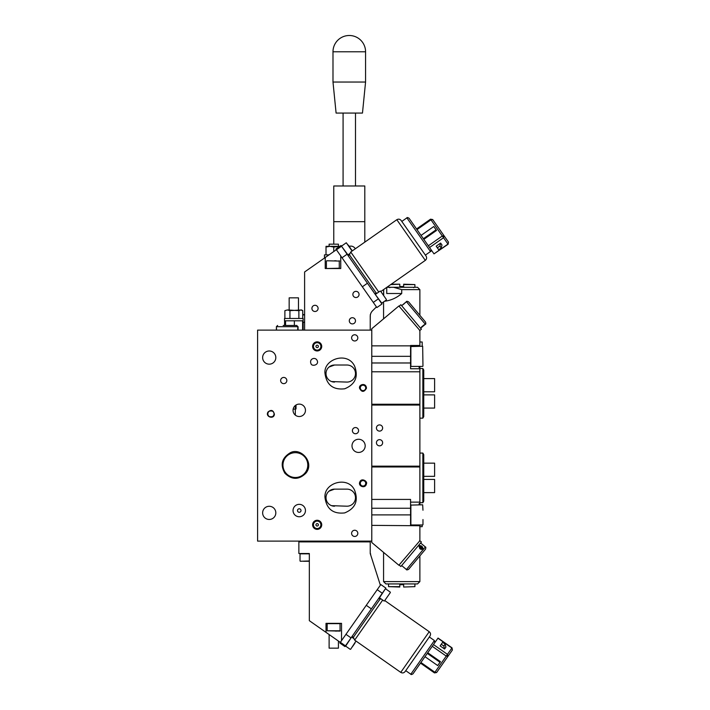 <?xml version="1.0" encoding="UTF-8"?>
<svg xmlns="http://www.w3.org/2000/svg" width="710" height="710" viewBox="0 0 710 710"><rect width="100%" height="100%" fill="white"/><g stroke="black" fill="none" stroke-linecap="round" stroke-linejoin="round"><path stroke-width="1.06" d="M365.73 483.315A2.716 2.716 0 0 1 363.014 486.03A2.716 2.716 0 0 1 360.298 483.315A2.716 2.716 0 0 1 363.014 480.599A2.716 2.716 0 0 1 365.73 483.315M365.73 387.908A2.716 2.716 0 0 1 363.014 390.624A2.716 2.716 0 0 1 360.298 387.908A2.716 2.716 0 0 1 363.014 385.193A2.716 2.716 0 0 1 365.73 387.908M274.042 413.894A3.106 3.106 0 0 1 270.936 416.992A3.106 3.106 0 0 1 267.839 413.894A3.106 3.106 0 0 1 270.936 410.788A3.106 3.106 0 0 1 274.042 413.894M357.813 533.352A3.106 3.106 0 0 1 353.163 536.041A3.106 3.106 0 0 1 353.163 530.663A3.106 3.106 0 0 1 357.813 533.352M357.813 337.871A3.106 3.106 0 0 1 353.163 340.56A3.106 3.106 0 0 1 353.163 335.182A3.106 3.106 0 0 1 357.813 337.871M280.636 380.533A3.106 3.106 0 0 1 285.287 377.853A3.106 3.106 0 0 1 285.287 383.222A3.106 3.106 0 0 1 280.636 380.533M352.391 430.65A3.106 3.106 0 0 1 357.041 427.961A3.106 3.106 0 0 1 357.041 433.331A3.106 3.106 0 0 1 352.391 430.65M293.044 510.543A6.204 6.204 0 0 1 302.353 505.174A6.204 6.204 0 0 1 302.353 515.922A6.204 6.204 0 0 1 293.044 510.543M293.044 410.327A6.204 6.204 0 0 1 302.353 404.948A6.204 6.204 0 0 1 302.353 415.696A6.204 6.204 0 0 1 293.044 410.327M352 445.853A6.594 6.594 0 0 1 361.887 440.138A6.594 6.594 0 0 1 361.887 451.56A6.594 6.594 0 0 1 352 445.853M371.783 330.114L257.597 330.114L257.597 541.109L371.783 541.109L371.783 328.721L398.878 305.983L419.876 330.487M262.638 357.574A6.594 6.594 0 0 1 272.525 351.867A6.594 6.594 0 0 1 272.525 363.289A6.594 6.594 0 0 1 262.638 357.574M262.638 512.868A6.594 6.594 0 0 1 272.525 507.162A6.594 6.594 0 0 1 272.525 518.584A6.594 6.594 0 0 1 262.638 512.868M321.719 346.409A4.553 4.553 0 0 1 314.894 350.349A4.553 4.553 0 0 1 314.894 342.46A4.553 4.553 0 0 1 321.719 346.409M321.719 524.814A4.553 4.553 0 0 1 314.894 528.755A4.553 4.553 0 0 1 314.894 520.874A4.553 4.553 0 0 1 321.719 524.814M331.597 505.671L346.959 506.203A8.529 8.529 0 0 0 355.488 497.666A8.529 8.529 0 0 0 346.959 489.137L334.543 489.137L329.067 491.125M331.597 381.563L346.959 382.086A8.529 8.529 0 0 0 355.488 373.558A8.529 8.529 0 0 0 346.959 365.02L334.543 365.02L329.067 367.008M295.316 405.525L295.316 415.128M269.738 411.028L272.143 411.028M269.738 416.752L272.143 416.752M297.499 510.543A1.748 1.748 0 0 0 300.126 512.061A1.748 1.748 0 0 0 300.126 509.026A1.748 1.748 0 0 0 297.499 510.543M321.044 524.814A3.878 3.878 0 0 1 317.166 528.693A3.878 3.878 0 0 1 313.287 524.814A3.878 3.878 0 0 1 317.166 520.936A3.878 3.878 0 0 1 321.044 524.814M307.785 465.085A12.407 12.407 0 0 1 295.369 477.502A12.407 12.407 0 0 1 282.962 465.085A12.407 12.407 0 0 1 295.369 452.678A12.407 12.407 0 0 1 307.785 465.085M346.959 382.086A8.529 8.529 0 0 0 355.488 373.558A8.529 8.529 0 0 0 346.959 365.02M334.543 365.02A8.529 8.529 0 0 0 326.014 373.558A8.529 8.529 0 0 0 334.543 382.086M346.959 506.203A8.529 8.529 0 0 0 355.488 497.666A8.529 8.529 0 0 0 346.959 489.137M334.543 489.137A8.529 8.529 0 0 0 326.014 497.666A8.529 8.529 0 0 0 334.543 506.203M318.595 349.844A3.728 3.728 0 0 0 319.438 343.454A3.728 3.728 0 0 0 313.483 345.912A3.728 3.728 0 0 0 318.595 349.844M318.648 349.986A3.878 3.878 0 0 0 319.536 343.329A3.878 3.878 0 0 0 313.323 345.894A3.878 3.878 0 0 0 318.648 349.986M317.636 347.527A1.216 1.216 0 0 1 315.968 346.249A1.216 1.216 0 0 1 317.911 345.442A1.216 1.216 0 0 1 317.636 347.527M318.595 528.258A3.728 3.728 0 0 0 319.438 521.868A3.728 3.728 0 0 0 313.483 524.326A3.728 3.728 0 0 0 318.595 528.258M318.648 528.4A3.878 3.878 0 0 0 319.536 521.743A3.878 3.878 0 0 0 313.323 524.308A3.878 3.878 0 0 0 318.648 528.4M317.636 525.941A1.216 1.216 0 0 1 315.968 524.654A1.216 1.216 0 0 1 317.911 523.856A1.216 1.216 0 0 1 317.636 525.941M293.141 409.235L296.034 408.924L296.034 405.019M355.488 433.748A3.106 3.106 0 0 1 352.799 429.097A3.106 3.106 0 0 1 358.177 429.097A3.106 3.106 0 0 1 355.488 433.748M302.611 320.805L302.611 330.114L304.608 330.114L304.608 271.974L325.233 257.526L325.233 268.522L340.747 268.522L340.747 255.946L336.389 249.716L325.233 257.526M294.366 320.805L294.366 325.464M285.571 320.805L285.571 325.464M285.029 320.805L285.029 325.464M341.528 640.651L340.321 642.372L326.014 632.361L326.014 623.336L341.528 623.336L341.528 640.651L380.365 585.191L370.23 553.516L370.23 541.881L298.866 541.881L298.866 541.109L275.977 541.109M283.192 325.464L296.842 325.464L298.085 327.248M298.085 326.698L276.367 326.698L276.545 329.183M297.738 330.114L297.738 327.736M297.836 330.114L298.076 327.656L298.076 330.168M298.031 330.106L298.031 328.26M276.394 327.789L276.367 330.114M276.456 327.789L276.367 329.467M284.887 310.643L287.417 309.95L284.887 310.643L284.887 318.479M302.753 318.479L302.753 310.643L300.809 309.95L298.874 310.643L287.417 309.95L289.937 310.643L289.937 318.479M298.874 310.643L298.874 318.479M302.753 310.643L301.581 309.95L289.937 310.643M284.515 318.479L303.126 318.479L303.126 320.805L284.515 320.805L284.515 318.479M298.475 309.95L298.475 297.845L289.165 297.845L289.165 309.95M355.373 321.657L355.488 320.805A3.106 3.106 0 0 1 350.838 323.494A3.106 3.106 0 0 1 350.838 318.115A3.106 3.106 0 0 1 355.488 320.805M359.065 294.437A3.106 3.106 0 0 1 354.414 297.126A3.106 3.106 0 0 1 354.414 291.757A3.106 3.106 0 0 1 359.065 294.437M311.894 308.495L312.178 307.102M318.098 308.397A3.106 3.106 0 0 1 313.447 311.078A3.106 3.106 0 0 1 313.447 305.708A3.106 3.106 0 0 1 318.098 308.397M304.608 322.358L302.611 322.358M304.608 330.114L370.23 330.114L370.23 316.323A7.757 7.757 0 0 1 372.502 310.838L376.433 306.906L376.886 307.554L381.971 303.995L378.368 298.848L373.283 302.407M340.747 255.946L376.433 306.906M333.771 244.169L333.771 221.671L364.798 221.671L364.798 242.137M348.361 255.538A5.041 5.041 0 0 1 347.776 255.156M349.205 246.379A5.041 5.041 0 0 1 355.293 248.793M333.771 221.671L333.771 185.984L364.798 185.984L364.798 221.671M365.57 82.04L362.473 113.067L336.096 113.067L332.99 82.04L365.57 82.04L365.57 51.786A16.286 16.286 0 0 0 349.284 35.5A16.286 16.286 0 0 0 332.99 51.786L365.57 51.786M370.309 314.601L370.23 322.358M304.608 314.601L303.516 314.601M336.096 260.765L334.543 260.765M339.273 260.765L339.273 268.522M339.575 246.521L333.771 247.027L333.771 251.553M333.771 247.027L329.893 246.334L326.014 247.027L326.014 254.872M326.014 247.027L326.014 246.334L339.841 246.334M325.704 257.197L324.461 257.197L324.461 254.872L329.032 254.872M338.368 244.169L329.112 244.169L329.112 246.334M352.391 317.707A3.106 3.106 0 0 0 349.702 322.358A3.106 3.106 0 0 0 355.071 322.358A3.106 3.106 0 0 0 352.391 317.707M355.967 291.34A3.106 3.106 0 0 0 353.278 295.99A3.106 3.106 0 0 0 358.648 295.99A3.106 3.106 0 0 0 355.967 291.34M315 305.291A3.106 3.106 0 0 0 312.311 309.95A3.106 3.106 0 0 0 317.681 309.95A3.106 3.106 0 0 0 315 305.291M370.23 541.881L370.23 541.109M298.866 541.881L298.866 553.516L309.338 553.516L309.338 620.682L326.014 632.361M303.516 561.273L309.338 561.273M309.338 553.516L300.028 553.827L309.338 553.827M336.868 631.092L335.324 631.092M340.365 630.782L327.177 630.782L340.055 631.092L340.055 623.336L327.177 623.646L340.365 623.646M329.112 634.527L329.112 648.159L338.421 648.159L338.421 641.05M341.519 246.228L336.433 249.787L335.936 249.068L341.022 245.509L378.368 298.848M367.425 283.228L362.348 286.787M347.11 254.207L342.025 257.765M374.844 293.816L376.114 292.928L356.092 264.333L349.418 254.801L348.148 255.689M407.371 229.374L401.141 220.473C399.908 219.035 398.47 218.786 396.819 219.709L425.299 260.384C426.737 259.15 426.985 257.712 426.062 256.061L407.371 229.374M407.709 229.845L401.807 221.431L406.892 217.872L430.473 251.544L425.388 255.103M423.888 239.439L429.124 246.92M416.619 229.055L419.468 233.12M430.659 219.354L447.974 244.089L433.996 253.869L409.058 218.254C407.7 217.455 406.972 217.331 406.892 217.872M423.826 239.341L436.535 230.448L433.774 226.508L421.065 235.409M423.382 238.711L436.091 229.809M437.342 247.834L438.682 249.742L441.221 247.959L439.889 246.059L440.635 243.068L436.188 246.184L437.342 247.834L439.889 246.059M440.635 243.068L441.975 244.977L441.221 247.959M433.996 253.869L448.099 244.258L448.48 242.092L432.701 219.559L430.988 219.816L417.001 229.605M384.163 296.301L382.823 294.393M348.326 245.127L350.332 247.985M352.337 250.861L346.294 242.767L352.089 251.038M345.45 645.869L344.945 646.579L339.868 643.02L340.365 642.31L345.45 645.869L351.033 637.891L345.956 634.332M380.365 585.191L380.817 584.543L385.894 588.102L351.033 637.891M371.357 608.869L366.271 605.31M352.071 636.4L353.349 637.296L380.045 599.169L378.767 598.281M411.303 662.723L429.985 636.036L429.319 636.985L434.405 640.544L410.824 674.225L405.738 670.666L405.073 671.616L411.303 662.723M424.367 657.575L423.391 658.969M433.056 645.177L427.695 652.827M410.824 674.225C410.912 674.766 411.631 674.633 412.98 673.843L433.925 643.926M424.997 656.688L437.706 665.581L440.457 661.649L427.748 652.747M443.812 646.038L441.274 644.254L442.605 642.355L445.152 644.13L445.898 647.112L444.567 649.02L443.812 646.038L445.152 644.13M441.274 644.254L440.12 645.905L444.567 649.02M420.932 662.483L434.911 672.272L436.623 672.53L452.403 649.996L452.021 647.84L434.467 672.911L420.489 663.122M452.021 647.84L438.043 638.05L434.307 643.384M427.305 653.386L440.014 662.279M354.255 644.103L352.923 646.011M352.258 646.961L354.929 643.153M386.755 597.696L388.086 595.788M419.876 540.736L398.878 565.24L371.774 542.502L371.783 541.109M419.876 524.974L419.876 525.746L371.783 525.365M410.566 502.13L419.876 502.13L419.876 503.638L419.095 503.638L419.095 504.801L419.095 503.638M419.876 366.422L419.876 368.747L410.566 368.747L410.566 345.477L419.876 345.477L419.876 346.249M410.566 368.747L410.566 363.955M419.095 366.422L419.095 367.585L419.876 367.585M376.433 442.747A3.106 3.106 0 0 0 381.084 445.436A3.106 3.106 0 0 0 381.084 440.058A3.106 3.106 0 0 0 376.433 442.747A3.106 3.106 0 0 1 379.539 439.641A3.106 3.106 0 0 1 382.637 442.747A3.106 3.106 0 0 1 379.539 445.853A3.106 3.106 0 0 1 376.433 442.747M376.433 428.006A3.106 3.106 0 0 0 381.084 430.695A3.106 3.106 0 0 0 381.084 425.325A3.106 3.106 0 0 0 376.433 428.006A3.106 3.106 0 0 1 379.539 424.908A3.106 3.106 0 0 1 382.637 428.006A3.106 3.106 0 0 1 379.539 431.112A3.106 3.106 0 0 1 376.433 428.006M384.518 301.262C390.997 300.436 396.73 297.854 401.718 293.505L401.718 289.627L393.642 287.293L417.542 287.293L419.876 289.627L401.718 289.627M386.861 287.293L393.642 287.293M383.657 289.538L383.569 295.458M419.876 503.638L419.876 504.801L422.663 504.801L410.566 505.112M419.876 526.669L422.202 526.669L422.202 524.974M422.202 525.036L419.876 525.036M419.876 341.998L422.202 341.998L422.202 346.249L422.663 346.249L410.566 346.56M419.876 581.596L417.542 583.931L385.894 583.931L383.569 581.596L419.876 581.596L419.876 555.903M383.569 581.596L383.569 552.398M371.783 499.423L410.566 499.423L410.566 525.365M419.876 502.13L419.876 368.747M383.569 318.825L383.569 301.927M419.876 315.32L419.876 289.627M410.566 345.859L371.783 345.859M419.876 345.477L419.876 331.002M419.876 540.212L419.876 525.746M422.663 346.249L422.974 366.111M422.974 524.663L422.974 519.542M422.974 510.233L422.663 504.801M423.755 378.599L434.609 378.599L434.609 391.787L423.755 391.787M423.755 394.884L434.609 394.884L434.609 408.072L423.755 408.072M419.876 368.517L422.858 368.517L422.858 418.154L419.876 418.154M422.858 418.154L423.755 416.61L423.755 370.061L422.858 368.517M423.755 463.151L434.609 463.151L434.609 476.339L423.755 476.339M423.755 479.436L434.609 479.436L434.609 492.625L423.755 492.625M419.876 453.069L422.858 453.069L422.858 502.707L419.876 502.707M422.858 502.707L423.755 501.162L423.755 454.613L422.858 453.069M414.525 287.293L388.92 287.293M403.662 284.195L414.906 284.577L403.662 284.577L403.662 286.52L399.783 286.52L399.783 284.195L390.731 284.577M399.783 284.195L391.29 284.195M406.413 569.535L425.361 546.957C425.902 546.895 425.964 547.623 425.547 549.141L408.596 569.34C407.158 570.015 406.431 570.077 406.413 569.535L401.656 565.55M419.796 548.759L418.953 545.706C421.491 545.378 422.823 546.496 422.947 549.052L419.796 548.759M418.802 545.954A2.609 1.615 -140 0 1 419.876 545.759M419.947 545.777A2.609 1.615 -140 0 1 422.707 548.084M422.734 548.155A2.609 1.615 -140 0 1 422.725 549.247M422.175 548.821C420.986 549.078 420.418 548.599 420.462 547.383L419.903 545.733L421.616 547.17L421.03 547.863L422.752 548.129L421.811 549.256A1.118 0.692 -140 0 1 420.098 547.818L420.462 547.383M422.397 548.546L421.811 549.256M420.098 547.818L420.764 547.028M420.391 547.463L419.255 546.505L419.619 546.07M388.92 583.931L414.525 583.931M399.783 587.028L388.539 586.646L399.783 586.646L399.783 584.703L403.662 584.703L403.662 587.028L414.906 586.646L414.906 584.312M403.662 587.028L414.906 586.646M399.073 565L400.857 566.5L421.403 542.014L419.619 540.523M425.361 324.266L406.413 301.688C406.448 301.138 407.176 301.2 408.596 301.874L425.547 322.083C425.964 323.6 425.902 324.328 425.361 324.266L424.766 324.763M406.413 301.688L401.656 305.673M421.412 327.097L424.074 324.861M424.376 325.065L421.562 327.434L424.189 324.843M422.095 326.928L423.79 325.508M405.481 302.504L402.676 304.963M405.534 302.567L404.327 303.445M404.318 303.436L403.892 304.093M419.619 330.7L421.403 329.209L400.857 304.723L399.073 306.223M303.152 330.114L303.152 322.358M302.753 314.912L304.608 314.912M304.608 322.047L302.611 322.047M326.707 260.765L339.584 261.076M339.584 268.211L326.707 268.522M309.338 560.962L300.339 561.273M378.767 292.032L350.731 251.988L396.819 219.709M429.55 247.524L443.528 237.735L444.025 235.738L442.312 235.995L428.334 245.784M380.56 291.153L386.426 299.54M386.355 299.975L381.776 303.179L375.475 294.712M349.498 253.781L347.944 254.863L341.643 246.397M382.291 593.249L377.214 589.691M429.985 636.036C430.917 634.385 430.659 632.938 429.222 631.714L400.751 672.379C402.401 673.311 403.839 673.053 405.073 671.616M400.751 672.379L354.654 640.109L382.699 600.065M437.928 638.219L451.906 648.008L452.403 649.996M432.257 646.304L446.244 656.093L447.957 656.351L447.46 654.363L433.473 644.573M356.012 641.059L350.651 649.251M350.225 649.33L345.646 646.127L351.441 637.305M390.358 592.548L384.483 600.935M384.057 601.015L379.477 597.811L385.273 588.989M386.737 287.381L386.737 293.505L401.718 293.505M383.684 295.617L383.684 289.52M410.566 356.331L371.783 356.331M410.566 362.979L371.783 362.979M419.876 404.256L371.783 404.256M419.876 405.055L371.783 405.055M419.876 466.159L371.783 466.159M419.876 466.967L371.783 466.967M419.876 371.791L371.783 371.791M410.566 508.245L371.783 508.245M410.566 514.892L371.783 514.892M422.663 524.974L410.877 524.974L410.877 504.801M422.663 366.422L410.877 366.422L410.877 346.249M366.458 388.281C364.026 392.373 361.727 392.373 359.571 388.29C358.47 384.385 366.253 382.273 366.458 388.281M366.458 483.696C365.597 489.217 357.618 486.252 359.855 481.895C361.683 477.386 367.762 481.566 366.458 483.696M274.388 414.267C273.998 419.761 264.874 416.761 268.034 411.986C271.22 409.368 273.341 410.131 274.388 414.267M317.033 360.263C319.633 365.011 311.743 366.848 310.998 363.671C308.948 358.861 315.16 356.597 317.033 360.263M290.008 452.936C281.737 458.083 280.042 464.872 284.941 473.304C291.979 480.04 298.972 479.987 305.921 473.153C315.045 462.299 300.232 446.661 290.008 452.936M325.011 373.558C326.635 384.989 333.185 390.074 344.669 388.796C355.337 384.385 358.63 376.77 354.547 365.969C347.137 350.891 323.094 359.473 325.011 373.558M325.011 497.666C326.635 509.105 333.185 514.182 344.669 512.913C355.337 508.493 358.63 500.887 354.547 490.086C347.918 475.585 323.458 482.676 325.011 497.666M276.367 326.698L277.61 325.464M284.586 320.805L284.586 325.464M332.99 82.04L332.99 51.786M355.488 185.984L355.488 113.067M343.081 185.984L343.081 113.067M326.405 261.076L326.405 268.211M338.421 246.334L338.421 244.169M370.62 554.732L370.62 553.827M300.028 560.962L300.028 553.827M327.177 630.782L327.177 623.646M425.299 260.384L380.817 291.526M349.418 254.801L350.731 251.988M376.114 292.928L377.099 293.195M430.473 251.544C431.005 251.651 431.139 250.932 430.855 249.387M432.701 219.559L430.535 219.177L416.557 228.966M448.48 242.092L448.099 244.258M380.125 291.082L375.555 294.286M346.294 242.767L341.723 245.971M429.222 631.714L384.74 600.562M380.045 599.169L381.03 598.894M353.349 637.296L354.654 640.109M434.405 640.544L434.786 642.71M436.623 672.53L434.467 672.911M353.429 638.317L351.876 637.225M390.287 592.113L385.707 588.909M389.808 287.683L389.133 287.293M413.637 287.683L414.312 287.293M388.539 286.121L388.539 286.911M414.906 284.577L414.906 286.911M425.361 546.957L420.604 542.964M388.539 586.646L388.539 584.312M421.199 327.754L420.604 328.251"/></g></svg>
